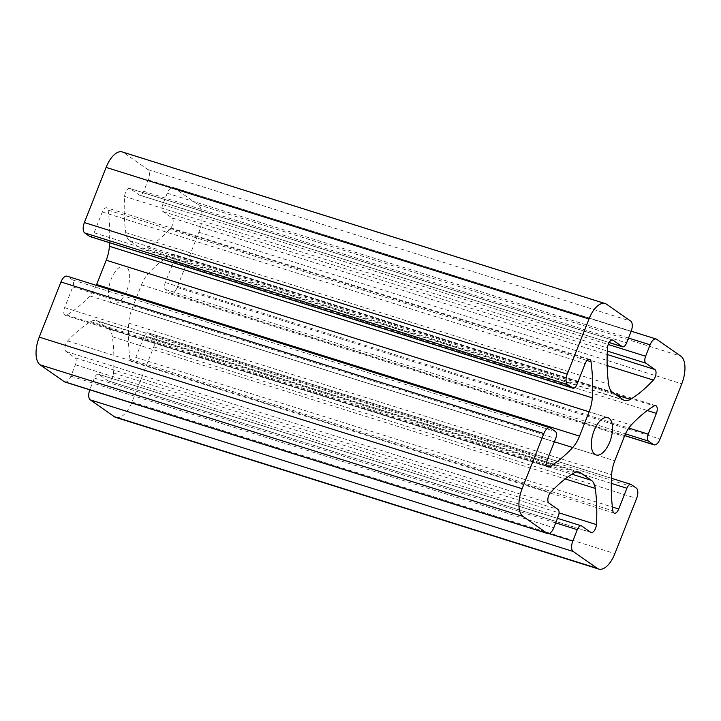 <?xml version="1.0" encoding="UTF-8"?>
<svg xmlns="http://www.w3.org/2000/svg" width="721" height="721" viewBox="0 0 721 721"><rect width="100%" height="100%" fill="white"/><g stroke="black" fill="none" stroke-linecap="round" stroke-linejoin="round"><path stroke-width="0.54" stroke-dasharray="3.6 2.7" d="M115.856 417.459A23 10.914 107.4 0 0 132.024 402.003L153.753 346.846A8.625 4.092 107.4 0 0 153.402 336.455L148.418 332.967A5.75 2.731 107.4 0 0 148.048 332.787A5.75 2.731 107.4 0 0 144.011 336.644L135.827 357.418A6.237 2.956 -72.6 0 1 131.447 361.609A6.237 2.956 -72.6 0 1 129.996 359.247A143.749 68.225 -72.6 0 1 128.744 323.134A23 10.914 -72.6 0 1 131.898 309.192L141.478 284.867A23 10.914 -72.6 0 1 148.301 273.484A143.749 68.225 -72.6 0 1 171.319 254.342A6.237 2.956 -72.6 0 1 172.851 254.071A6.237 2.956 -72.6 0 1 173.5 261.777L165.316 282.542A5.75 2.731 107.4 0 0 165.551 289.472L170.535 292.96A8.625 4.092 107.4 0 0 171.084 293.231A8.625 4.092 107.4 0 0 177.15 287.436L198.879 232.27A23 10.914 107.4 0 0 197.96 204.566L173.833 187.703A8.625 4.092 107.4 0 0 173.283 187.433A8.625 4.092 107.4 0 0 167.227 193.228L162.73 204.629A5.75 2.731 107.4 0 0 162.964 211.55L172.049 217.904A6.237 2.956 -72.6 0 1 173.049 222.627A6.237 2.956 -72.6 0 1 170.462 228.476A143.749 68.225 -72.6 0 1 147.445 247.79A23 10.914 -72.6 0 1 141.731 248.835A23 10.914 -72.6 0 1 140.262 248.105L129.618 240.67A23 10.914 -72.6 0 1 125.733 232.604A143.749 68.225 -72.6 0 1 124.589 196.4A6.237 2.956 -72.6 0 1 129.825 188.46A6.237 2.956 -72.6 0 1 130.222 188.659L139.306 195.012A5.75 2.731 107.4 0 0 139.667 195.193A5.75 2.731 107.4 0 0 143.713 191.326L148.202 179.926A8.625 4.092 107.4 0 0 147.859 169.534L123.733 152.672A23 10.914 107.4 0 0 122.273 151.942M126.95 290.212A19.548 9.274 107.4 0 0 124.913 266.049A19.548 9.274 107.4 0 0 110.205 281.92A19.548 9.274 107.4 0 0 113.206 303.352A19.548 9.274 107.4 0 0 126.95 290.212M64.836 381.977A8.625 4.092 107.4 0 0 70.901 376.182L75.39 364.772A5.75 2.731 107.4 0 0 75.164 357.85L66.08 351.497A6.237 2.956 -72.6 0 1 65.079 346.774A6.237 2.956 -72.6 0 1 67.657 340.925A143.749 68.225 -72.6 0 1 90.675 321.611A23 10.914 -72.6 0 1 96.398 320.566A23 10.914 -72.6 0 1 97.867 321.296L108.501 328.731A23 10.914 -72.6 0 1 112.386 336.797A143.749 68.225 -72.6 0 1 113.53 373A6.237 2.956 -72.6 0 1 108.303 380.94A6.237 2.956 -72.6 0 1 107.898 380.742L98.822 374.388A5.75 2.731 107.4 0 0 98.453 374.208A5.75 2.731 107.4 0 0 94.406 378.074L89.918 389.475A8.625 4.092 107.4 0 0 89.792 389.809M96.308 285.363A23 10.914 -72.6 0 1 89.819 295.916A143.749 68.225 -72.6 0 1 66.801 315.059A6.237 2.956 -72.6 0 1 65.269 315.329A6.237 2.956 -72.6 0 1 64.62 307.624L72.803 286.859A5.75 2.731 107.4 0 0 72.569 279.928L67.585 276.44A8.625 4.092 107.4 0 0 67.035 276.17M90.071 236.614A5.75 2.731 107.4 0 0 94.109 232.757L102.292 211.983A6.237 2.956 -72.6 0 1 106.672 207.792A6.237 2.956 -72.6 0 1 108.123 210.153A143.749 68.225 -72.6 0 1 109.547 242.734M147.859 169.534L630.74 321.133M123.733 152.672L606.613 304.262M143.713 191.326L626.594 342.926M148.202 179.926L631.082 331.525M139.306 195.012L609.164 342.52M130.222 188.659L612.264 339.997M124.589 196.4L607.47 348M125.733 232.604L608.614 384.203M129.618 240.67L612.499 392.269M140.262 248.105L623.133 399.704M147.445 247.79L616.446 395.027M170.462 228.476L607.154 365.574M172.049 217.904L607.181 354.516M162.964 211.55L607.307 351.055M162.73 204.629L608.227 344.494M167.227 193.228L628.514 338.041M173.833 187.703L656.714 339.303M197.96 204.566L680.84 356.165M198.879 232.27L681.76 383.869M177.15 287.436L660.03 439.035M170.535 292.96L624.728 435.547M165.551 289.472L625.477 433.862M165.316 282.542L628.793 428.049M173.5 261.777L647.305 410.519M171.319 254.342L654.199 405.941M148.301 273.484L631.181 425.084M141.478 284.867L624.359 436.466M131.898 309.192L614.779 460.791M128.744 323.134L611.624 474.733M129.996 359.247L612.877 510.847M135.827 357.418L612.39 507.034M144.011 336.644L611.309 483.358M148.418 332.967L631.299 484.566M153.402 336.455L636.283 488.054M153.753 346.846L636.625 498.436M132.024 402.003L614.896 553.602M89.918 389.475L548.924 533.585M94.406 378.074L555.702 522.896M98.822 374.388L581.694 525.988M107.898 380.742L590.778 532.341M113.53 373L559.054 512.865M112.386 336.797L565.192 478.951M108.501 328.731L571.915 474.22M97.867 321.296L577.656 471.922M90.675 321.611L573.555 473.21M67.657 340.925L550.538 492.524M66.08 351.497L548.951 503.096M75.164 357.85L558.036 509.45M75.39 364.772L558.27 516.371M70.901 376.182L553.773 527.772M67.585 276.44L550.465 428.04M72.569 279.928L555.449 431.528M72.803 286.859L555.684 438.458M64.62 307.624L547.5 459.223M66.801 315.059L547.041 465.829M89.819 295.916L554.377 441.766M108.123 210.153L587.02 360.5M102.292 211.983L585.173 363.582M94.109 232.757L576.989 384.356M609.128 342.574L139.667 195.193M612.697 340.06L129.825 188.46M624.602 400.434L141.731 248.835M631.208 331.191L173.283 187.433M624.692 435.637L171.084 293.231M655.731 405.671L172.851 254.071M614.328 513.208L131.447 361.609M611.453 478.266L148.048 332.787M557.495 518.327L98.453 374.208M591.175 532.54L108.303 380.94M579.269 472.165L96.398 320.566M548.149 466.929L65.269 315.329M589.553 359.391L106.672 207.792M607.794 417.648L124.913 266.049M596.087 454.951L113.206 303.352"/><path stroke-width="1.08" d="M630.74 321.133L606.613 304.262A23 10.914 107.4 0 0 605.144 303.541A23 10.914 107.4 0 0 588.976 318.997L567.247 374.154A8.625 4.092 107.4 0 0 567.598 384.545L572.582 388.033A5.75 2.731 107.4 0 0 572.952 388.213A5.75 2.731 107.4 0 0 576.989 384.356L585.173 363.582A6.237 2.956 -72.6 0 1 589.553 359.391A6.237 2.956 -72.6 0 1 591.004 361.753A143.749 68.225 -72.6 0 1 592.256 397.866A23 10.914 -72.6 0 1 589.102 411.808L579.522 436.133A23 10.914 -72.6 0 1 572.699 447.516A143.749 68.225 -72.6 0 1 549.681 466.658A6.237 2.956 -72.6 0 1 548.149 466.929A6.237 2.956 -72.6 0 1 547.5 459.223L555.684 438.458A5.75 2.731 107.4 0 0 555.449 431.528L550.465 428.04A8.625 4.092 107.4 0 0 549.916 427.769A8.625 4.092 107.4 0 0 543.85 433.564L522.121 488.73A23 10.914 107.4 0 0 523.04 516.434L547.167 533.297A8.625 4.092 107.4 0 0 547.717 533.567A8.625 4.092 107.4 0 0 553.773 527.772L558.27 516.371A5.75 2.731 107.4 0 0 558.036 509.45L548.951 503.096A6.237 2.956 -72.6 0 1 547.951 498.373A6.237 2.956 -72.6 0 1 550.538 492.524A143.749 68.225 -72.6 0 1 573.555 473.21A23 10.914 -72.6 0 1 579.269 472.165A23 10.914 -72.6 0 1 580.738 472.895L591.382 480.33A23 10.914 -72.6 0 1 595.267 488.396A143.749 68.225 -72.6 0 1 596.411 524.6A6.237 2.956 -72.6 0 1 591.175 532.54A6.237 2.956 -72.6 0 1 590.778 532.341L581.694 525.988A5.75 2.731 107.4 0 0 581.333 525.807A5.75 2.731 107.4 0 0 577.287 529.674L572.798 541.074A8.625 4.092 107.4 0 0 573.141 551.466L597.267 568.328A23 10.914 107.4 0 0 598.727 569.058A23 10.914 107.4 0 0 614.896 553.602L636.625 498.436A8.625 4.092 107.4 0 0 636.283 488.054L631.299 484.566A5.75 2.731 107.4 0 0 630.929 484.386A5.75 2.731 107.4 0 0 626.891 488.243L618.708 509.017A6.237 2.956 -72.6 0 1 614.328 513.208A6.237 2.956 -72.6 0 1 612.877 510.847A143.749 68.225 -72.6 0 1 611.624 474.733A23 10.914 -72.6 0 1 614.779 460.791L624.359 436.466A23 10.914 -72.6 0 1 631.181 425.084A143.749 68.225 -72.6 0 1 654.199 405.941A6.237 2.956 -72.6 0 1 655.731 405.671A6.237 2.956 -72.6 0 1 656.38 413.376L648.197 434.141A5.75 2.731 107.4 0 0 648.431 441.072L653.415 444.56A8.625 4.092 107.4 0 0 653.965 444.83A8.625 4.092 107.4 0 0 660.03 439.035L681.76 383.869A23 10.914 107.4 0 0 680.84 356.165L656.714 339.303A8.625 4.092 107.4 0 0 656.164 339.023A8.625 4.092 107.4 0 0 650.099 344.818L645.61 356.228A5.75 2.731 107.4 0 0 645.836 363.15L654.92 369.503A6.237 2.956 -72.6 0 1 655.921 374.226A6.237 2.956 -72.6 0 1 653.343 380.075A143.749 68.225 -72.6 0 1 630.325 399.389A23 10.914 -72.6 0 1 624.602 400.434A23 10.914 -72.6 0 1 623.133 399.704L612.499 392.269A23 10.914 -72.6 0 1 608.614 384.203A143.749 68.225 -72.6 0 1 607.47 348A6.237 2.956 -72.6 0 1 612.697 340.06A6.237 2.956 -72.6 0 1 613.102 340.258L622.178 346.612A5.75 2.731 107.4 0 0 622.547 346.792A5.75 2.731 107.4 0 0 626.594 342.926L631.082 331.525A8.625 4.092 107.4 0 0 630.74 321.133M89.792 389.809A8.625 4.092 107.4 0 0 90.26 399.867L114.387 416.738A23 10.914 107.4 0 0 115.856 417.459L598.727 569.058M549.916 427.769L67.035 276.17A8.625 4.092 107.4 0 0 60.97 281.965L39.24 337.131A23 10.914 107.4 0 0 40.16 364.835L64.286 381.697A8.625 4.092 107.4 0 0 64.836 381.977L547.717 533.567M109.547 242.734A143.749 68.225 -72.6 0 1 109.376 246.267A23 10.914 -72.6 0 1 106.221 260.209L96.641 284.534A23 10.914 -72.6 0 1 96.308 285.363M605.144 303.541L122.273 151.942A23 10.914 107.4 0 0 106.104 167.398L84.375 222.564A8.625 4.092 107.4 0 0 84.718 232.946L89.701 236.434A5.75 2.731 107.4 0 0 90.071 236.614L572.952 388.213M609.822 441.811A19.548 9.274 107.4 0 0 607.794 417.648A19.548 9.274 107.4 0 0 593.086 433.519A19.548 9.274 107.4 0 0 596.087 454.951A19.548 9.274 107.4 0 0 609.822 441.811M609.164 342.52L622.178 346.612M106.104 167.398L588.976 318.997M84.375 222.564L567.247 374.154M612.264 339.997L613.102 340.258M616.446 395.027L630.325 399.389M607.154 365.574L653.343 380.075M607.181 354.516L654.92 369.503M607.307 351.055L645.836 363.15M608.227 344.494L645.61 356.228M628.514 338.041L650.099 344.818M624.728 435.547L653.415 444.56M625.477 433.862L648.431 441.072M628.793 428.049L648.197 434.141M647.305 410.519L656.38 413.376M612.39 507.034L618.708 509.017M611.309 483.358L626.891 488.243M114.387 416.738L597.267 568.328M90.26 399.867L573.141 551.466M548.924 533.585L572.798 541.074M555.702 522.896L577.287 529.674M559.054 512.865L596.411 524.6M565.192 478.951L595.267 488.396M571.915 474.22L591.382 480.33M577.656 471.922L580.738 472.895M64.286 381.697L547.167 533.297M40.16 364.835L523.04 516.434M39.24 337.131L522.121 488.73M60.97 281.965L543.85 433.564M547.041 465.829L549.681 466.658M554.377 441.766L572.699 447.516M96.641 284.534L579.522 436.133M106.221 260.209L589.102 411.808M109.376 246.267L592.256 397.866M587.02 360.5L591.004 361.753M89.701 236.434L572.582 388.033M84.718 232.946L567.598 384.545M622.547 346.792L609.128 342.574M656.164 339.023L631.208 331.191M653.965 444.83L624.692 435.637M630.929 484.386L611.453 478.266M581.333 525.807L557.495 518.327"/></g></svg>
